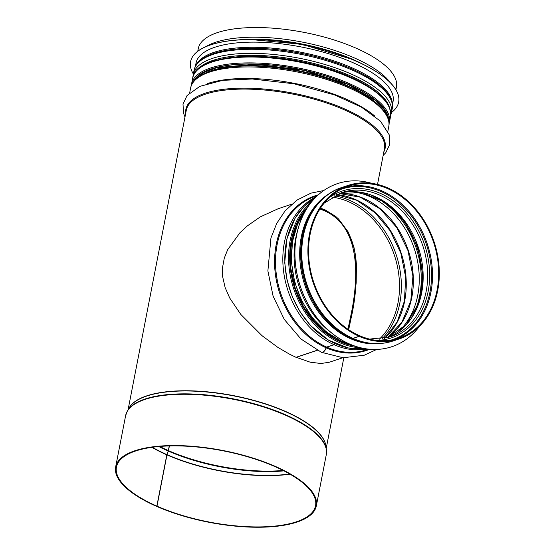 <?xml version="1.0" encoding="UTF-8"?>
<svg xmlns="http://www.w3.org/2000/svg" width="555" height="555" viewBox="0 0 555 555"><rect width="100%" height="100%" fill="white"/><g stroke="black" fill="none" stroke-linecap="round" stroke-linejoin="round"><path stroke-width="0.83" d="M169.4 445.936L168.484 450.632A1.603 0.798 113.7 0 1 168.352 451.09L167.027 454.663A0.798 0.402 -66.3 0 0 166.958 454.892L156.989 506.181L156.545 506.215M169.247 445.942L168.345 450.57A1.603 0.798 113.8 0 1 168.214 451.035L166.882 454.6A0.798 0.402 -66.2 0 0 166.819 454.836L156.85 506.118A101.412 36.283 11 0 1 116.453 467.046A101.412 36.283 11 0 1 222.923 450.785A101.412 36.283 11 0 1 315.545 505.751A101.412 36.283 11 0 1 257.992 526.931A101.412 36.283 11 0 1 156.989 506.181M347.964 329.247L350.184 318.639C359.175 278.52 361.18 226.787 324.21 210.671L319.93 209.02M156.85 506.118L156.385 506.271A102.21 36.568 11 0 1 115.662 466.894A102.21 36.568 11 0 1 222.978 450.507A102.21 36.568 11 0 1 316.329 505.903A102.21 36.568 11 0 1 258.318 527.25A102.21 36.568 11 0 1 156.524 506.333M348.672 329.725L350.968 318.764C355.88 297.591 357.344 276.591 355.366 255.758C352.633 234.654 342.4 219.572 324.675 210.518L320.089 208.763M197.767 51.233L198.281 48.611A100.927 36.11 11 0 1 304.244 32.419A100.927 36.11 11 0 1 396.43 87.128L395.916 89.75M320.512 208.125L325.535 210.102L335.657 216.415L338.647 219.086L348.297 232.108L354.062 247.724L355.602 255.924L356.435 264.506L356.192 282.821L353.278 306.11L348.7 329.746M291.632 204.233L278.235 208.701L260.357 216.832L247.35 225.906L239.92 232.781L227.689 249.66L224.275 258.165L222.43 268.12L222.624 276.626L225.163 287.65L229.721 298.028L240.801 314.435L262.009 335.678L277.771 347.319L289.682 354.27L296.023 357.323L317.203 350.26M296.148 357.274L310.134 362.179L321.054 363.511L329.413 362.2L342.803 357.739M296.134 357.371L317.3 350.309M352.938 338.349A80.905 63.804 71.6 0 1 302.003 259.927A80.905 63.804 71.6 0 1 341.873 187.486C311.473 196.754 294.344 237.103 304.071 275.571C310.411 303.495 329.649 328.456 352.571 338.342A1.603 0.798 -66.1 0 0 352.938 338.349L359.092 336.295L359.238 335.56A80.1 63.173 71.6 0 1 308.809 257.915A80.1 63.173 71.6 0 1 348.29 186.189A80.1 63.173 71.6 0 1 433.552 242.202A80.1 63.173 71.6 0 1 398.955 338.175A80.1 63.173 71.6 0 1 359.349 335.608L359.217 335.65M307.095 208.083L297.813 223.381L292.443 241.557L291.32 261.426L294.497 281.697L301.774 301.053L312.666 318.223L326.479 332.098L342.324 341.762A1.603 0.798 -66.1 0 0 342.685 341.762L344.017 341.318M323.731 190.538L310.973 193.14L296.974 200.098L285.131 210.831L276.744 223.367L270.951 237.977L267.885 270.937L273.109 296.19L284.278 319.409L300.963 339.001L321.338 352.252A5.21 2.602 -66.1 0 0 326.125 347.784A0.798 0.402 113.9 0 1 326.68 347.097L334.013 344.655A1.603 0.798 -66.1 0 0 335.005 343.573M321.4 352.279A5.21 2.602 -66.2 0 0 321.463 352.307A5.21 2.602 -66.2 0 0 326.236 347.839A0.798 0.402 113.8 0 1 326.791 347.146L334.124 344.704A1.603 0.798 -66.2 0 0 335.116 343.621M342.379 341.783A1.603 0.798 -66.2 0 0 342.435 341.811A1.603 0.798 -66.2 0 0 342.796 341.811L344.114 341.374M352.633 338.363A1.603 0.798 -66.2 0 0 352.689 338.39A1.603 0.798 -66.2 0 0 353.049 338.397L359.203 336.344L359.349 335.608M359.203 336.344A80.905 63.804 71.6 0 0 399.205 338.932A80.905 63.804 71.6 0 0 434.149 242.001A80.905 63.804 71.6 0 0 348.034 185.432A80.905 63.804 71.6 0 0 308.157 257.874A80.905 63.804 71.6 0 0 359.092 336.295M380.966 343.448A80.343 63.367 -108.4 0 1 301.268 237.02A80.343 63.367 -108.4 0 1 330.738 192.758M419.511 326.298A85.949 67.786 -108.4 0 1 391.913 346.688A85.949 67.786 -108.4 0 1 319.964 321.491A85.949 67.786 -108.4 0 1 296.613 235.133A85.949 67.786 -108.4 0 1 337.551 183.608A85.949 67.786 -108.4 0 1 371.857 183.358M391.865 346.702L391.913 346.688A85.949 67.786 -108.4 0 1 391.865 346.702A85.949 67.786 -108.4 0 1 319.916 321.512A85.949 67.786 -108.4 0 1 296.564 235.147A85.949 67.786 -108.4 0 1 337.502 183.622A85.949 67.786 -108.4 0 1 337.523 183.615M398.656 102.099A105.977 37.913 -169 0 0 398.663 102.058A105.977 37.913 -169 0 0 301.871 44.622A105.977 37.913 -169 0 0 190.608 61.619A105.977 37.913 -169 0 0 190.601 61.654M391.49 112.519A105.977 37.913 -169 0 0 398.65 102.134A105.977 37.913 -169 0 0 301.858 44.691A105.977 37.913 -169 0 0 190.594 61.688A105.977 37.913 -169 0 0 193.341 74.002M392.413 104.846L393.086 101.392A100.372 35.908 -169 0 0 301.407 46.995A100.372 35.908 -169 0 0 196.033 63.09L195.36 66.538M168.345 450.57A100.129 35.825 11 0 1 159.694 446.463M283.168 470.46A100.129 35.825 11 0 1 168.484 450.632M168.214 451.035A100.205 35.846 11 0 1 158.813 446.539M283.952 470.862A100.205 35.846 11 0 1 168.352 451.09M166.882 454.6A101.371 36.269 11 0 1 152.278 447.274M289.738 473.998A101.371 36.269 11 0 1 167.027 454.663M166.819 454.836A101.412 36.283 11 0 1 151.897 447.33M290.064 474.185A101.412 36.283 11 0 1 166.958 454.892M115.662 466.894L125.631 415.612A102.21 36.568 11 0 1 232.94 399.218A102.21 36.568 11 0 1 326.298 454.621L316.329 505.903M326.409 449.612L325.917 446.095A100.968 36.124 11 0 0 233.593 395.868A100.968 36.124 11 0 0 129.183 407.856L127.407 410.929A102.134 36.54 11 0 1 233.024 398.802A102.134 36.54 11 0 1 326.409 449.612L326.298 454.621M128.767 408.577A100.927 36.11 11 0 1 233.634 395.653A100.927 36.11 11 0 1 326.028 446.921M128.073 409.777L186.314 110.161A100.927 36.11 11 0 1 292.277 93.975A100.927 36.11 11 0 1 384.462 148.678L377.511 184.44M324.675 210.518L324.21 210.671M350.968 318.764L350.184 318.639M185.703 113.282A101.516 36.318 11 0 1 292.457 93.06A101.516 36.318 11 0 1 383.859 151.799M207.466 83.562A100.927 36.11 11 0 1 374.819 116.092M189.699 92.747L190.615 88.023A100.927 36.11 11 0 1 296.578 71.838A100.927 36.11 11 0 1 388.764 126.54L387.848 131.264M207.494 72.15A98.929 35.395 11 0 1 296.87 70.367A98.929 35.395 11 0 1 379.065 105.506M218.358 59.864A98.929 35.395 11 0 1 373.598 90.035M197.157 70.062A99.588 35.631 11 0 1 298.854 60.127A99.588 35.631 11 0 1 389.43 107.441M197.053 70.173A99.609 35.638 11 0 1 298.861 60.12A99.609 35.638 11 0 1 389.485 107.573M193.001 76.874L193.265 74.398A100.927 36.11 11 0 1 299.228 58.213A100.927 36.11 11 0 1 391.414 112.915L392.198 108.877A100.927 36.11 11 0 0 300.012 54.168A100.927 36.11 11 0 0 194.049 70.36C197.067 54.085 227.786 46.12 267.344 48.826C294.497 50.824 320.186 56.485 344.405 65.802C363.088 73.198 376.665 81.432 385.128 90.514C392.628 99.033 393.058 105.297 392.198 108.877M238.019 39.932A99.609 35.638 11 0 1 362.831 64.193M205.627 46.752A100.927 36.11 11 0 1 302.364 42.097A100.927 36.11 11 0 1 390.311 82.646M395.84 339.098A80.1 63.173 71.6 0 0 427.392 244.255A80.1 63.173 71.6 0 0 345.245 187.319M390.963 340.125A79.441 62.653 71.6 0 0 426.441 244.575A79.441 62.653 71.6 0 0 340.728 189.428M376.658 340.395A77.422 61.064 71.6 0 0 424.721 245.143A77.422 61.064 71.6 0 0 329.115 197.795M369.505 339.091L389.943 336.954A76.097 60.016 71.6 0 0 422.813 245.782A76.097 60.016 71.6 0 0 341.811 192.571L324.175 203.123M387.674 337.648A76.097 60.016 71.6 0 0 418.303 247.287A76.097 60.016 71.6 0 0 339.584 193.376L362.547 192.675L385.42 202.582L404.859 221.743L417.984 247.391L422.868 275.786L418.817 302.78L406.468 324.432L387.667 337.648M419.844 299.485A80.1 63.173 71.6 0 0 388.216 204.601M412.108 316.954A79.441 62.653 71.6 0 0 371.545 195.27M411.97 317.169A79.427 62.639 71.6 0 0 371.309 195.18M397.817 332.174A78.102 61.598 71.6 0 0 414.266 248.633A78.102 61.598 71.6 0 0 350.982 191.669M387.362 337.731A78.102 61.598 71.6 0 0 408.355 250.603A78.102 61.598 71.6 0 0 339.278 193.501M384.608 338.39A80.1 63.173 71.6 0 0 401.14 253.011A80.1 63.173 71.6 0 0 336.684 194.625M381.944 338.862A81.28 64.103 71.6 0 0 396.166 254.669A81.28 64.103 71.6 0 0 334.263 195.846M379.44 339.167A80.1 63.173 71.6 0 0 394.39 255.258A80.1 63.173 71.6 0 0 332.077 197.108M326.236 347.839A81.488 64.269 71.6 0 0 369.72 349.262M318.251 194.861A81.488 64.269 71.6 0 0 274.69 266.684A81.488 64.269 71.6 0 0 326.125 347.784M326.791 347.146A80.905 63.804 71.6 0 0 366.793 349.74L368.562 349.15M317.384 195.644L315.622 196.234A80.905 63.804 71.6 0 0 275.752 268.675A80.905 63.804 71.6 0 0 326.68 347.097M334.124 344.704A80.905 63.804 71.6 0 0 367.452 349.026M316.572 196.415A80.905 63.804 71.6 0 0 283.487 270.521A80.905 63.804 71.6 0 0 334.013 344.655M342.796 341.811A80.905 63.804 71.6 0 0 352.127 345.092M306.679 208.749A80.905 63.804 71.6 0 0 342.685 341.762M297.341 231.567A80.905 63.804 71.6 0 0 330.967 332.445M353.049 338.397A80.905 63.804 71.6 0 0 393.051 340.985C379.932 345.21 366.473 344.35 352.689 338.39M315.365 197.615L304.078 206.404L295.031 218.24L286.852 239.011L284.736 262.716L287.004 279.956L292.277 296.724L300.297 312.222L310.696 325.716L328.47 340.153L348.332 347.971L365.759 348.79A80.746 63.679 -108.4 0 1 289.981 290.064A80.746 63.679 -108.4 0 1 315.344 197.635M311.979 201.368A80.746 63.679 71.6 0 0 293.713 288.822A80.746 63.679 71.6 0 0 360.799 347.818M307.789 207.015A79.705 62.861 71.6 0 0 294.962 288.406A79.705 62.861 71.6 0 0 354.062 345.814M355.394 346.271A79.941 63.048 -108.4 0 1 294.781 288.461A79.941 63.048 -108.4 0 1 308.58 205.85M350.406 77.7A100.767 36.054 11 0 1 390.553 116.522C391.872 103.008 378.441 89.875 350.26 77.124C292.02 50.061 195.027 49.672 192.717 78.068A100.767 36.054 11 0 1 249.986 57.019A100.767 36.054 11 0 1 350.406 77.7M389.027 123.883L389.409 122.398A100.767 36.054 -169 0 0 349.262 83.576A100.767 36.054 -169 0 0 248.841 62.895A100.767 36.054 -169 0 0 191.572 83.944L192.717 78.068M388.444 119.512A99.727 35.68 -169 0 0 348.512 84.513A99.727 35.68 -169 0 0 193.542 81.627M192.869 82.584A99.969 35.763 11 0 1 348.658 84.464A99.969 35.763 11 0 1 388.715 120.657M374.001 343.559A80.343 63.367 -108.4 0 1 302.204 236.707A80.343 63.367 -108.4 0 1 325.091 196.852M347.402 57.505A99.567 35.624 -169 0 0 254.828 39.509M392.323 104.014A100.372 35.908 -169 0 0 300.408 52.135A100.372 35.908 -169 0 0 195.755 65.809M339.14 63.811A99.567 35.624 -169 0 0 260.267 48.458M127.407 410.929L125.631 415.612M326.222 448.294L343.816 357.802M383.144 155.476L385.85 152.597L389.804 144.3L389.256 134.865L380.48 121.184L361.43 107.129L334.492 94.891L294.018 83.791L252.352 78.997L222.687 80.336L199.786 86.386L187.056 95.543L183.004 104.09L183.552 113.255L184.988 116.959M190.615 88.023C193.633 71.755 224.352 63.783 263.909 66.496C291.063 68.494 316.752 74.148 340.971 83.465C359.654 90.867 373.231 99.102 381.694 108.176C389.194 116.703 389.624 122.96 388.764 126.54M390.727 115.308L391.414 112.915M193.265 74.398L194.049 70.36M387.293 337.752L401.896 322.268L410.79 300.956L412.927 276.182L408.036 250.714L396.665 227.404L380.092 208.86L360.188 197.15L339.209 193.522M384.518 338.411L397.116 322.073L404.422 301.025L405.705 277.285L400.821 253.115L390.227 230.852L374.951 212.62L356.476 200.175L336.594 194.666M376.699 349.435L364.274 355.221L343.052 357.753L321.463 352.307M352.862 345.376L342.435 341.811M393.051 340.985L399.205 338.932M341.873 187.486L348.034 185.432M344.995 342.872L329.24 334.873L315.108 322.538L303.523 306.672L295.253 288.309L290.848 268.655L290.591 249.008L294.497 230.658L302.302 214.813M389.409 122.398L390.553 116.522M387.494 116.793L383.665 108.842L375.596 100.51L348.332 84.513L303.932 70.339L256.257 64.213L216.859 67.606L203.442 72.656L195.443 79.462M191.572 83.944L191.364 85.463M351.641 59.191L301.934 44.289L250.263 39.488"/></g></svg>
